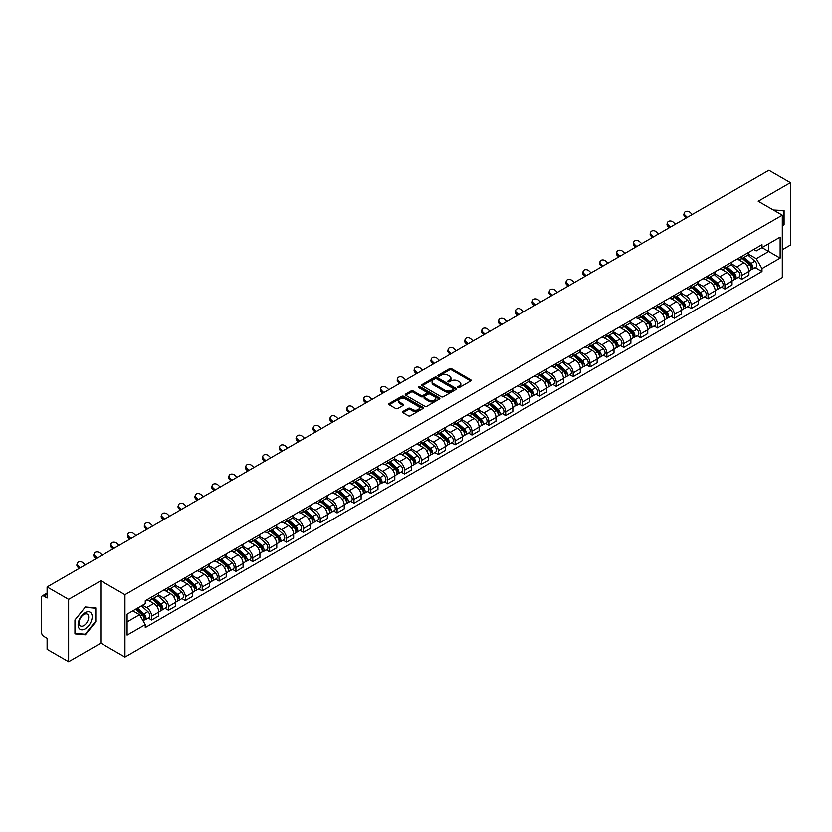 <?xml version="1.0" encoding="UTF-8"?>
<svg xmlns="http://www.w3.org/2000/svg" width="832" height="832" viewBox="0 0 832 832"><rect width="100%" height="100%" fill="white"/><g stroke="black" fill="none" stroke-linecap="round" stroke-linejoin="round"><path stroke-width="1.25" d="M457.964 387.473A1.05 0.603 0 0 0 459.451 387.473L470.725 380.962A1.498 0.863 0 0 0 471.162 380.349A1.498 0.863 0 0 0 470.725 379.735L451.63 368.711A1.498 0.863 0 0 0 449.509 368.711L438.235 375.222A1.05 0.603 0 0 0 439.722 376.074L441.178 375.232A4.805 2.777 0 0 1 447.97 375.232L449.561 376.158A4.805 2.777 0 0 1 450.965 378.113A4.805 2.777 0 0 1 449.561 380.068L448.105 380.91A1.05 0.603 0 0 0 449.582 381.774L451.048 380.931A4.805 2.777 0 0 1 457.839 380.931L459.43 381.846A4.805 2.777 0 0 1 460.834 383.812A4.805 2.777 0 0 1 459.43 385.767L457.964 386.61A1.05 0.603 0 0 0 457.964 387.473L457.964 386.61M402.927 411.466A1.498 0.863 0 0 0 402.49 412.079A1.498 0.863 0 0 0 402.927 412.693L408.294 415.782A1.498 0.863 0 0 0 410.415 415.782L422.926 408.554A1.498 0.863 0 0 0 423.374 407.94A1.498 0.863 0 0 0 422.926 407.326L403.832 396.302A1.498 0.863 0 0 0 401.71 396.302L389.189 403.53A1.498 0.863 0 0 0 388.752 404.144A1.498 0.863 0 0 0 389.189 404.758L395.668 408.491A1.498 0.863 0 0 0 397.79 408.491L403.146 405.402A1.498 0.863 0 0 0 403.582 404.789A1.498 0.863 0 0 0 403.146 404.175L399.932 402.324A4.014 2.319 0 0 1 398.757 400.681A4.014 2.319 0 0 1 401.232 398.538A4.014 2.319 0 0 1 405.61 399.048L418.184 406.307A4.014 2.319 0 0 1 419.359 407.94A4.014 2.319 0 0 1 416.884 410.082A4.014 2.319 0 0 1 412.506 409.583L410.415 408.366A1.498 0.863 0 0 0 408.294 408.366L402.927 411.466L402.927 412.693M124.935 594.682L100.828 580.767L68.619 599.362L47.112 586.945L768.893 170.227L790.4 182.655L758.191 201.25L782.298 215.166L124.935 594.682L124.935 657.093L782.298 277.566L782.298 215.166M441.282 396.729A1.498 0.863 0 0 0 443.404 396.729L455.926 389.501A1.498 0.863 0 0 0 456.362 388.898A1.498 0.863 0 0 0 455.926 388.284L436.831 377.26A1.498 0.863 0 0 0 434.71 377.26L422.188 384.488A1.498 0.863 0 0 0 421.751 385.091A1.498 0.863 0 0 0 422.188 385.705L441.282 396.729M418.943 387.691A1.05 0.603 0 0 1 420.014 387.847L420.014 386.599L439.431 397.81A1.498 0.863 0 0 1 439.868 398.414A1.498 0.863 0 0 1 439.431 399.027L426.91 406.255A1.498 0.863 0 0 1 424.788 406.255L405.694 395.231L411.05 392.163L411.05 390.915L405.694 394.004A1.498 0.863 0 0 0 405.246 394.618A1.498 0.863 0 0 0 405.694 395.231L405.694 394.004M411.05 392.163A1.498 0.863 0 0 1 413.171 392.163L413.171 390.915A1.498 0.863 0 0 0 411.05 390.915M413.171 390.915L420.919 395.387A1.498 0.863 0 0 0 423.041 395.387L426.587 393.338A1.498 0.863 0 0 0 427.034 392.725A1.498 0.863 0 0 0 426.587 392.111L418.527 387.452A1.05 0.603 0 0 1 420.014 386.599M68.619 599.362L68.619 661.773L47.112 649.345L47.112 638.3L43.763 636.366A3.058 1.768 -120 0 1 41.6 632.622L41.6 597.303A3.058 1.768 -120 0 1 42.234 595.91L47.112 593.091M782.298 249.735L790.4 245.055L790.4 182.655M68.619 661.773L100.828 643.167L124.935 657.093M47.112 586.945L47.112 597.99L43.763 596.055A3.058 1.768 -120 0 0 42.234 595.91M741.759 256.35A7.03 4.056 60 0 1 740.303 259.501L747.438 255.382A7.03 4.056 -120 0 0 748.894 252.231M731.64 263.921L736.788 266.895A7.03 4.056 60 0 1 741.759 275.506L748.894 271.388A7.03 4.056 -120 0 0 743.922 262.777L738.816 259.823M748.894 271.388L748.894 275.194L741.759 279.313L738.338 277.337M740.303 259.501A7.03 4.056 60 0 1 736.84 259.189M741.759 275.506L741.759 279.313M724.901 266.084A7.03 4.056 60 0 1 723.445 269.235L730.579 265.117A7.03 4.056 -120 0 0 732.035 261.966M721.479 287.071L724.901 289.047L732.035 284.929L732.035 281.122A7.03 4.056 -120 0 0 727.064 272.511L721.958 269.558M723.445 269.235A7.03 4.056 60 0 1 719.982 268.923M714.782 273.655L719.93 276.63A7.03 4.056 60 0 1 724.901 285.241L724.901 289.047M708.042 275.818A7.03 4.056 60 0 1 706.586 278.97L713.721 274.851A7.03 4.056 -120 0 0 715.177 271.7M704.621 296.806L708.042 298.782L715.177 294.663L715.177 290.857A7.03 4.056 -120 0 0 710.206 282.246L705.099 279.292M706.586 278.97A7.03 4.056 60 0 1 703.123 278.658M697.913 283.39L703.071 286.364A7.03 4.056 60 0 1 708.042 294.975L708.042 298.782M691.184 285.553A7.03 4.056 60 0 1 689.728 288.704L696.852 284.586A7.03 4.056 -120 0 0 698.308 281.434M687.762 306.54L691.184 308.516L698.308 304.398L698.308 300.591A7.03 4.056 -120 0 0 693.337 291.98L688.23 289.026M689.728 288.704A7.03 4.056 60 0 1 686.265 288.392M681.054 293.124L686.213 296.098A7.03 4.056 60 0 1 691.184 304.71L691.184 308.516M674.315 295.287A7.03 4.056 60 0 1 672.859 298.438L679.994 294.32A7.03 4.056 -120 0 0 681.45 291.169M670.894 316.274L674.315 318.25L681.45 314.132L681.45 310.326A7.03 4.056 -120 0 0 676.478 301.714L671.372 298.761M672.859 298.438A7.03 4.056 60 0 1 669.396 298.126M664.196 302.858L669.344 305.833A7.03 4.056 60 0 1 674.315 314.444L674.315 318.25M657.457 305.022A7.03 4.056 60 0 1 656.001 308.173L663.135 304.054A7.03 4.056 -120 0 0 664.591 300.903M654.035 326.009L657.457 327.985L664.591 323.866L664.591 320.06A7.03 4.056 -120 0 0 659.62 311.449L654.514 308.495M656.001 308.173A7.03 4.056 60 0 1 652.538 307.861M647.338 312.593L652.486 315.567A7.03 4.056 60 0 1 657.457 324.178L657.457 327.985M640.598 314.756A7.03 4.056 60 0 1 639.142 317.907L646.277 313.789A7.03 4.056 -120 0 0 647.733 310.638M637.177 335.743L640.598 337.719L647.733 333.601L647.733 329.794A7.03 4.056 -120 0 0 642.762 321.183L637.655 318.23M639.142 317.907A7.03 4.056 60 0 1 635.679 317.595M630.469 322.327L635.627 325.302A7.03 4.056 60 0 1 640.598 333.913L640.598 337.719M623.74 324.49A7.03 4.056 60 0 1 622.284 327.642L629.408 323.523A7.03 4.056 -120 0 0 630.864 320.372M620.318 345.478L623.74 347.454L630.874 343.335L630.874 339.529A7.03 4.056 -120 0 0 625.893 330.918L620.786 327.964M622.284 327.642A7.03 4.056 60 0 1 618.821 327.33M613.61 332.062L618.769 335.036A7.03 4.056 60 0 1 623.74 343.647L623.74 347.454M606.871 334.225A7.03 4.056 60 0 1 605.415 337.376L612.55 333.258A7.03 4.056 -120 0 0 614.006 330.106M603.45 355.212L606.871 357.188L614.006 353.07L614.006 349.263A7.03 4.056 -120 0 0 609.034 340.652L603.928 337.698M605.415 337.376A7.03 4.056 60 0 1 601.962 337.064M596.752 341.796L601.9 344.77A7.03 4.056 60 0 1 606.871 353.382L606.871 357.188M590.013 343.959A7.03 4.056 60 0 1 588.557 347.11L595.691 342.992A7.03 4.056 -120 0 0 597.147 339.841M586.591 364.946L590.013 366.922L597.147 362.804L597.147 358.998A7.03 4.056 -120 0 0 592.176 350.386L587.07 347.433M588.557 347.11A7.03 4.056 60 0 1 585.094 346.798M579.894 351.53L585.042 354.505A7.03 4.056 60 0 1 590.013 363.116L590.013 366.922M573.154 353.694A7.03 4.056 60 0 1 571.698 356.845L578.833 352.726A7.03 4.056 -120 0 0 580.289 349.575M569.733 374.681L573.154 376.657L580.289 372.538L580.289 368.732A7.03 4.056 -120 0 0 575.318 360.121L570.211 357.167M571.698 356.845A7.03 4.056 60 0 1 568.235 356.533M563.025 361.265L568.183 364.239A7.03 4.056 60 0 1 573.154 372.85L573.154 376.657M556.296 363.428A7.03 4.056 60 0 1 554.84 366.579L561.964 362.461A7.03 4.056 -120 0 0 563.42 359.31M552.874 384.415L556.296 386.391L563.43 382.273L563.43 378.466A7.03 4.056 -120 0 0 558.449 369.855L553.353 366.902M554.84 366.579A7.03 4.056 60 0 1 551.377 366.267M546.166 370.999L551.325 373.974A7.03 4.056 60 0 1 556.296 382.585L556.296 386.391M539.427 373.162A7.03 4.056 60 0 1 537.971 376.314L545.106 372.195A7.03 4.056 -120 0 0 546.562 369.044M536.006 394.15L539.427 396.126L546.562 392.007L546.562 388.201A7.03 4.056 -120 0 0 541.59 379.59L536.484 376.636M537.971 376.314A7.03 4.056 60 0 1 534.518 376.002M529.308 380.734L534.456 383.708A7.03 4.056 60 0 1 539.427 392.319L539.427 396.126M522.569 382.897A7.03 4.056 60 0 1 521.113 386.048L528.247 381.93A7.03 4.056 -120 0 0 529.703 378.778M519.147 403.884L522.569 405.86L529.703 401.742L529.703 397.935A7.03 4.056 -120 0 0 524.732 389.324L519.626 386.381M521.113 386.048A7.03 4.056 60 0 1 517.65 385.736M512.45 390.468L517.598 393.442A7.03 4.056 60 0 1 522.569 402.054L522.569 405.86M505.71 392.631A7.03 4.056 60 0 1 504.254 395.782L511.389 391.664A7.03 4.056 -120 0 0 512.845 388.513M502.289 413.618L505.71 415.594L512.845 411.476L512.845 407.67A7.03 4.056 -120 0 0 507.874 399.058L502.767 396.115M504.254 395.782A7.03 4.056 60 0 1 500.791 395.47M495.581 400.202L500.739 403.177A7.03 4.056 60 0 1 505.71 411.788L505.71 415.594M488.852 402.366A7.03 4.056 60 0 1 487.396 405.517L494.53 401.398A7.03 4.056 -120 0 0 495.986 398.247M485.43 423.353L488.852 425.329L495.986 421.21L495.986 417.404A7.03 4.056 -120 0 0 491.005 408.793L485.909 405.85M487.396 405.517A7.03 4.056 60 0 1 483.933 405.205M478.722 409.937L483.881 412.911A7.03 4.056 60 0 1 488.852 421.522L488.852 425.329M471.983 412.1A7.03 4.056 60 0 1 470.527 415.251L477.662 411.133A7.03 4.056 -120 0 0 479.118 407.982M468.562 433.087L471.983 435.063L479.118 430.945L479.118 427.138A7.03 4.056 -120 0 0 474.146 418.527L469.04 415.584M470.527 415.251A7.03 4.056 60 0 1 467.074 414.939M461.864 419.671L467.012 422.646A7.03 4.056 60 0 1 471.983 431.257L471.983 435.063M455.125 421.834A7.03 4.056 60 0 1 453.669 424.986L460.803 420.867A7.03 4.056 -120 0 0 462.259 417.716M451.703 442.822L455.125 444.798L462.259 440.679L462.259 436.873A7.03 4.056 -120 0 0 457.288 428.262L452.182 425.318M453.669 424.986A7.03 4.056 60 0 1 450.206 424.674M445.006 429.406L450.154 432.38A7.03 4.056 60 0 1 455.125 440.991L455.125 444.798M438.266 431.569A7.03 4.056 60 0 1 436.81 434.73L443.945 430.612A7.03 4.056 -120 0 0 445.401 427.45M434.845 452.556L438.266 454.532L445.401 450.414L445.401 446.607A7.03 4.056 -120 0 0 440.43 437.996L435.323 435.053M436.81 434.73A7.03 4.056 60 0 1 433.347 434.408M428.137 439.14L433.295 442.114A7.03 4.056 60 0 1 438.266 450.726L438.266 454.532M421.408 441.303A7.03 4.056 60 0 1 419.952 444.465L427.086 440.346A7.03 4.056 -120 0 0 428.542 437.185M417.986 462.29L421.408 464.266L428.542 460.148L428.542 456.342A7.03 4.056 -120 0 0 423.561 447.73L418.465 444.787M419.952 444.465A7.03 4.056 60 0 1 416.489 444.142M411.278 448.874L416.437 451.849A7.03 4.056 60 0 1 421.408 460.46L421.408 464.266M404.539 451.038A7.03 4.056 60 0 1 403.083 454.199L410.218 450.081A7.03 4.056 -120 0 0 411.674 446.919M401.128 472.025L404.539 474.001L411.674 469.882L411.674 466.076A7.03 4.056 -120 0 0 406.702 457.465L401.596 454.522M403.083 454.199A7.03 4.056 60 0 1 399.63 453.877M394.42 458.609L399.568 461.583A7.03 4.056 60 0 1 404.539 470.194L404.539 474.001M387.681 460.772A7.03 4.056 60 0 1 386.225 463.934L393.359 459.815A7.03 4.056 -120 0 0 394.815 456.654M384.259 481.759L387.681 483.735L394.815 479.617L394.815 475.81A7.03 4.056 -120 0 0 389.844 467.199L384.738 464.256M386.225 463.934A7.03 4.056 60 0 1 382.762 463.611M377.562 468.343L382.71 471.318A7.03 4.056 60 0 1 387.681 479.929L387.681 483.735M370.822 470.506A7.03 4.056 60 0 1 369.366 473.668L376.501 469.55A7.03 4.056 -120 0 0 377.957 466.388M367.401 491.494L370.822 493.47L377.957 489.351L377.957 485.545A7.03 4.056 -120 0 0 372.986 476.934L367.879 473.99M369.366 473.668A7.03 4.056 60 0 1 365.903 473.346M360.693 478.078L365.851 481.052A7.03 4.056 60 0 1 370.822 489.663L370.822 493.47M353.964 480.241A7.03 4.056 60 0 1 352.508 483.402L359.642 479.284A7.03 4.056 -120 0 0 361.098 476.122M350.542 501.228L353.964 503.204L361.098 499.086L361.098 495.279A7.03 4.056 -120 0 0 356.117 486.668L351.021 483.725M352.508 483.402A7.03 4.056 60 0 1 349.045 483.08M343.834 487.812L348.993 490.786A7.03 4.056 60 0 1 353.964 499.398L353.964 503.204M337.095 489.975A7.03 4.056 60 0 1 335.639 493.137L342.774 489.018A7.03 4.056 -120 0 0 344.23 485.857M333.684 510.962L337.095 512.938L344.23 508.82L344.23 505.014A7.03 4.056 -120 0 0 339.258 496.402L334.152 493.459M335.639 493.137A7.03 4.056 60 0 1 332.186 492.814M326.976 497.546L332.124 500.521A7.03 4.056 60 0 1 337.095 509.132L337.095 512.938M320.237 499.71A7.03 4.056 60 0 1 318.781 502.871L325.915 498.753A7.03 4.056 -120 0 0 327.371 495.591M316.815 520.697L320.237 522.673L327.371 518.554L327.371 514.748A7.03 4.056 -120 0 0 322.4 506.137L317.294 503.194M318.781 502.871A7.03 4.056 60 0 1 315.318 502.549M310.118 507.281L315.266 510.255A7.03 4.056 60 0 1 320.237 518.866L320.237 522.673M303.378 509.444A7.03 4.056 60 0 1 301.922 512.606L309.057 508.487A7.03 4.056 -120 0 0 310.513 505.326M299.957 530.431L303.378 532.407L310.513 528.289L310.513 524.482A7.03 4.056 -120 0 0 305.542 515.871L300.435 512.928M301.922 512.606A7.03 4.056 60 0 1 298.459 512.283M293.249 517.015L298.407 519.99A7.03 4.056 60 0 1 303.378 528.601L303.378 532.407M286.52 519.178A7.03 4.056 60 0 1 285.064 522.34L292.198 518.222A7.03 4.056 -120 0 0 293.654 515.06M283.098 540.166L286.52 542.142L293.654 538.023L293.654 534.217A7.03 4.056 -120 0 0 288.683 525.606L283.577 522.662M285.064 522.34A7.03 4.056 60 0 1 281.601 522.018M276.39 526.75L281.549 529.724A7.03 4.056 60 0 1 286.52 538.335L286.52 542.142M269.651 528.913A7.03 4.056 60 0 1 268.195 532.074L275.33 527.956A7.03 4.056 -120 0 0 276.786 524.794M266.24 549.9L269.651 551.876L276.786 547.758L276.786 543.951A7.03 4.056 -120 0 0 271.814 535.34L266.708 532.397M268.195 532.074A7.03 4.056 60 0 1 264.742 531.752M259.532 536.484L264.68 539.458A7.03 4.056 60 0 1 269.651 548.07L269.651 551.876M252.793 538.647A7.03 4.056 60 0 1 251.337 541.809L258.471 537.69A7.03 4.056 -120 0 0 259.927 534.529M249.371 559.634L252.793 561.61L259.927 557.492L259.927 553.686A7.03 4.056 -120 0 0 254.956 545.074L249.85 542.131M251.337 541.809A7.03 4.056 60 0 1 247.874 541.486M242.674 546.218L247.822 549.193A7.03 4.056 60 0 1 252.793 557.804L252.793 561.61M235.934 548.382A7.03 4.056 60 0 1 234.478 551.543L241.613 547.425A7.03 4.056 -120 0 0 243.069 544.263M232.513 569.369L235.934 571.345L243.069 567.226L243.069 563.42A7.03 4.056 -120 0 0 238.098 554.809L232.991 551.866M234.478 551.543A7.03 4.056 60 0 1 231.015 551.221M225.805 555.953L230.963 558.927A7.03 4.056 60 0 1 235.934 567.538L235.934 571.345M219.076 558.116A7.03 4.056 60 0 1 217.62 561.278L224.754 557.159A7.03 4.056 -120 0 0 226.21 553.998M215.654 579.103L219.076 581.079L226.21 576.961L226.21 573.154A7.03 4.056 -120 0 0 221.239 564.543L216.133 561.6M217.62 561.278A7.03 4.056 60 0 1 214.157 560.955M208.946 565.687L214.105 568.662A7.03 4.056 60 0 1 219.076 577.273L219.076 581.079M202.207 567.85A7.03 4.056 60 0 1 200.751 571.012L207.886 566.894A7.03 4.056 -120 0 0 209.342 563.732M198.796 588.838L202.207 590.814L209.342 586.695L209.342 582.889A7.03 4.056 -120 0 0 204.37 574.278L199.264 571.334M200.751 571.012A7.03 4.056 60 0 1 197.298 570.69M192.088 575.422L197.236 578.396A7.03 4.056 60 0 1 202.207 587.007L202.207 590.814M185.349 577.585A7.03 4.056 60 0 1 183.893 580.746L191.027 576.628A7.03 4.056 -120 0 0 192.483 573.466M181.927 598.572L185.349 600.548L192.483 596.43L192.483 592.623A7.03 4.056 -120 0 0 187.512 584.012L182.406 581.069M183.893 580.746A7.03 4.056 60 0 1 180.43 580.424M175.23 585.156L180.378 588.13A7.03 4.056 60 0 1 185.349 596.742L185.349 600.548M168.49 587.319A7.03 4.056 60 0 1 167.034 590.481L174.169 586.362A7.03 4.056 -120 0 0 175.625 583.201M165.069 608.317L168.49 610.282L175.625 606.164L175.625 602.358A7.03 4.056 -120 0 0 170.654 593.746L165.547 590.803M167.034 590.481A7.03 4.056 60 0 1 163.571 590.158M158.361 594.89L163.519 597.865A7.03 4.056 60 0 1 168.49 606.476L168.49 610.282M151.632 597.054A7.03 4.056 60 0 1 150.176 600.215L157.31 596.097A7.03 4.056 -120 0 0 158.766 592.935M148.21 618.051L151.632 620.017L158.766 615.898L158.766 612.092A7.03 4.056 -120 0 0 153.795 603.481L148.689 600.538M150.176 600.215A7.03 4.056 60 0 1 146.713 599.893M142.553 605.228L146.661 607.599A7.03 4.056 60 0 1 151.632 616.21L151.632 620.017M753.709 249.454L756.246 250.921L780.135 237.13L768.674 243.745L768.674 251.482L756.246 258.658L748.498 254.186M127.098 621.889L139.526 614.713L145.257 624.634L127.098 635.118L127.098 614.151L145.257 603.668L145.257 600.735L761.977 244.681L761.977 247.614L780.135 258.097L761.977 268.58L756.246 258.658M780.135 237.13L780.135 258.097M145.257 624.634L145.257 627.567L761.977 271.513L761.977 268.58M782.298 226.678L784.077 224.453L784.077 210.548L773.344 209.997M100.828 580.767L100.828 643.167M74.942 633.87L85.374 634.806L95.805 621.826L95.805 607.922L85.374 606.986L74.942 619.965L74.942 633.87M139.526 614.713L132.818 610.844M755.206 267.602L761.977 271.513M783.536 224.141L784.077 224.453M84.271 634.161L85.374 634.806M95.264 621.514L95.805 621.826M458.39 387.618L459.43 387.015A4.805 2.777 0 0 0 460.834 385.06L460.834 383.812M450.965 378.113L450.965 379.361A4.805 2.777 0 0 1 449.561 381.316L448.521 381.919M470.725 379.735L470.725 380.962L451.63 369.959A1.498 0.863 0 0 0 449.509 369.959L438.651 376.22M455.905 389.522L436.831 378.508A1.498 0.863 0 0 0 434.71 378.508L422.209 385.715M453.274 389.324A1.05 0.603 0 0 0 453.274 388.461L436.509 378.789A1.05 0.603 0 0 0 435.022 378.789L433.482 379.673A4.805 2.777 0 0 0 432.078 381.638A4.805 2.777 0 0 0 433.482 383.594L444.943 390.208A4.805 2.777 0 0 0 451.734 390.208L453.274 389.324L453.274 390.572A1.05 0.603 0 0 0 453.575 390.146L453.575 388.898M432.078 381.638L432.078 382.886A4.805 2.777 0 0 0 433.482 384.842L433.482 383.594M453.274 390.572L451.734 391.456A4.805 2.777 0 0 1 444.943 391.456L433.482 384.842M413.171 392.163L420.919 396.635A1.498 0.863 0 0 0 423.041 396.635L426.587 394.586A1.498 0.863 0 0 0 427.034 393.973L427.034 392.725M420.014 387.847L439.41 399.038M428.948 400.026A4.014 2.319 0 0 0 433.326 400.525A4.014 2.319 0 0 0 435.802 398.382A4.014 2.319 0 0 0 434.626 396.75L430.196 394.191A1.498 0.863 0 0 0 428.074 394.191L424.518 396.24A1.498 0.863 0 0 0 424.081 396.854A1.498 0.863 0 0 0 424.518 397.467L428.948 400.026L428.948 401.274A4.014 2.319 0 0 0 433.326 401.773A4.014 2.319 0 0 0 435.802 399.63L435.802 398.382M424.081 396.854L424.081 398.102A1.498 0.863 0 0 0 424.518 398.715L424.518 397.467M428.948 401.274L424.518 398.715M419.359 407.94L419.359 409.188A4.014 2.319 0 0 1 416.884 411.33A4.014 2.319 0 0 1 412.506 410.831L410.415 409.614A1.498 0.863 0 0 0 408.294 409.614L402.948 412.703M398.757 400.681L398.757 401.929A4.014 2.319 0 0 0 399.932 403.572L399.932 402.324M403.125 405.413L399.932 403.572M422.926 407.326L422.926 408.554L403.832 397.55A1.498 0.863 0 0 0 401.71 397.55L389.21 404.768M742.248 258.378L749.122 264.514A3.817 2.205 60 0 1 750.318 270.421L748.894 271.242M742.435 258.544L745.67 260.406M742.945 257.982L750.589 264.805A1.83 1.061 60 0 1 751.161 267.634A1.83 1.061 60 0 1 750.994 267.706M744.089 257.317L750.963 263.453A3.817 2.205 60 0 1 752.159 269.36A3.817 2.205 60 0 1 751.005 269.485M747.916 255.018L754.853 261.206A3.817 2.205 60 0 1 756.049 267.114L752.159 269.36M692.318 214.438L690.186 212.451A3.515 2.538 17.7 0 0 686.795 211.245A3.515 2.538 17.7 0 0 684.351 212.815A3.515 2.538 17.7 0 0 685.214 215.322L684.798 216.622A3.515 2.538 -162.3 0 1 683.935 214.126L684.351 212.815M687.346 217.308L685.214 215.322M684.798 216.622L686.223 217.963M725.39 268.112L732.264 274.248A3.817 2.205 60 0 1 733.46 280.155L732.035 280.977M725.566 268.278L728.801 270.14M726.086 267.717L733.73 274.539A1.83 1.061 60 0 1 734.302 277.368A1.83 1.061 60 0 1 734.136 277.441M727.23 267.051L734.094 273.187A3.817 2.205 60 0 1 735.301 279.094A3.817 2.205 60 0 1 734.146 279.219M731.058 264.753L737.984 270.941A3.817 2.205 60 0 1 739.19 276.848L735.301 279.094M708.531 277.846L715.395 283.982A3.817 2.205 60 0 1 716.602 289.89L715.177 290.711M708.708 278.013L711.942 279.874M709.218 277.451L716.862 284.274A1.83 1.061 60 0 1 717.444 287.113A1.83 1.061 60 0 1 717.278 287.175M710.362 276.786L717.236 282.922A3.817 2.205 60 0 1 718.432 288.829A3.817 2.205 60 0 1 717.278 288.954M714.199 274.487L721.126 280.675A3.817 2.205 60 0 1 722.332 286.582L718.432 288.829M773.365 210.007L783.536 210.829L783.536 224.297L782.298 225.846M782.87 210.444L783.536 210.829M91.239 613.205A9.932 5.741 120 0 0 81.64 615.774A9.932 5.741 120 0 0 79.071 628.337A9.932 5.741 120 0 0 88.67 625.768A9.932 5.741 120 0 0 91.239 613.205M88.046 614.848A6.802 3.931 120 0 0 87.277 614.141A6.802 3.931 120 0 0 80.954 617.313A6.802 3.931 120 0 0 79.716 625.217A6.802 3.931 120 0 0 80.475 625.924A6.802 3.931 120 0 0 86.809 622.742A6.802 3.931 120 0 0 88.046 614.848M85.155 634.244L75.057 633.339L75.057 619.871L85.155 607.298L95.264 608.202L95.264 621.67L85.155 634.244M94.598 607.807L95.264 608.202M675.459 224.172L673.327 222.186A3.515 2.538 17.7 0 0 669.937 220.979A3.515 2.538 17.7 0 0 667.493 222.55A3.515 2.538 17.7 0 0 668.356 225.056L667.94 226.356A3.515 2.538 -162.3 0 1 667.077 223.86L667.493 222.55M670.488 227.042L668.356 225.056M667.94 226.356L669.365 227.698M658.59 233.906L656.469 231.92A3.515 2.538 17.7 0 0 653.068 230.714A3.515 2.538 17.7 0 0 650.634 232.284A3.515 2.538 17.7 0 0 651.498 234.79L651.082 236.09A3.515 2.538 -162.3 0 1 650.218 233.594L650.634 232.284M653.619 236.777L651.498 234.79M651.082 236.09L652.506 237.432M691.662 287.581L698.537 293.717A3.817 2.205 60 0 1 699.733 299.624L698.308 300.446M691.85 287.747L695.084 289.609M692.359 287.186L700.003 294.008A1.83 1.061 60 0 1 700.586 296.847A1.83 1.061 60 0 1 700.419 296.91M693.503 286.52L700.378 292.656A3.817 2.205 60 0 1 701.574 298.563A3.817 2.205 60 0 1 700.419 298.688M697.341 284.222L704.267 290.41A3.817 2.205 60 0 1 705.463 296.317L701.574 298.563M674.804 297.315L681.678 303.451A3.817 2.205 60 0 1 682.874 309.358L681.45 310.18M674.991 297.482L678.226 299.343M675.501 296.92L683.145 303.742A1.83 1.061 60 0 1 683.717 306.582A1.83 1.061 60 0 1 683.55 306.644M676.645 296.254L683.519 302.39A3.817 2.205 60 0 1 684.715 308.298A3.817 2.205 60 0 1 683.561 308.422M680.472 293.956L687.409 300.144A3.817 2.205 60 0 1 688.605 306.051L684.715 308.298M657.946 307.05L664.82 313.186A3.817 2.205 60 0 1 666.016 319.093L664.591 319.914M658.122 307.216L661.357 309.088M658.642 306.654L666.286 313.477A1.83 1.061 60 0 1 666.858 316.316A1.83 1.061 60 0 1 666.692 316.378M659.786 305.989L666.65 312.125A3.817 2.205 60 0 1 667.857 318.032A3.817 2.205 60 0 1 666.702 318.157M663.614 303.69L670.54 309.878A3.817 2.205 60 0 1 671.746 315.786L667.857 318.032M641.732 243.641L639.6 241.654A3.515 2.538 17.7 0 0 636.21 240.448A3.515 2.538 17.7 0 0 633.766 242.018A3.515 2.538 17.7 0 0 634.629 244.525L634.213 245.825A3.515 2.538 -162.3 0 1 633.35 243.329L633.766 242.018M636.761 246.511L634.629 244.525M634.213 245.825L635.638 247.166M624.874 253.386L622.742 251.389A3.515 2.538 17.7 0 0 619.351 250.182A3.515 2.538 17.7 0 0 616.907 251.753A3.515 2.538 17.7 0 0 617.77 254.259L617.354 255.559A3.515 2.538 -162.3 0 1 616.491 253.063L616.907 251.753M619.902 256.256L617.77 254.259M617.354 255.559L618.779 256.901M608.015 263.12L605.883 261.123A3.515 2.538 17.7 0 0 602.493 259.917A3.515 2.538 17.7 0 0 600.049 261.487A3.515 2.538 17.7 0 0 600.912 263.994L600.496 265.294A3.515 2.538 -162.3 0 1 599.633 262.798L600.049 261.487M603.044 265.99L600.912 263.994M600.496 265.294L601.921 266.635M641.087 316.784L647.951 322.92A3.817 2.205 60 0 1 649.158 328.827L647.733 329.649M641.264 316.95L644.498 318.822M641.774 316.389L649.418 323.211A1.83 1.061 60 0 1 650 326.05A1.83 1.061 60 0 1 649.834 326.113M642.918 315.723L649.792 321.859A3.817 2.205 60 0 1 650.988 327.766A3.817 2.205 60 0 1 649.834 327.891M646.755 313.425L653.682 319.613A3.817 2.205 60 0 1 654.888 325.52L650.988 327.766M591.146 272.854L589.025 270.858A3.515 2.538 17.7 0 0 585.624 269.651A3.515 2.538 17.7 0 0 583.19 271.222A3.515 2.538 17.7 0 0 584.054 273.728L583.638 275.028A3.515 2.538 -162.3 0 1 582.774 272.532L583.19 271.222M586.175 275.725L584.054 273.728M583.638 275.028L585.062 276.37M624.218 326.518L631.093 332.654A3.817 2.205 60 0 1 632.289 338.562L630.864 339.383M624.406 326.685L627.64 328.557M624.915 326.123L632.559 332.946A1.83 1.061 60 0 1 633.142 335.785A1.83 1.061 60 0 1 632.975 335.847M626.059 325.458L632.934 331.594A3.817 2.205 60 0 1 634.13 337.501A3.817 2.205 60 0 1 632.975 337.626M629.897 323.159L636.823 329.347A3.817 2.205 60 0 1 638.019 335.254L634.13 337.501M574.288 282.589L572.166 280.592A3.515 2.538 17.7 0 0 568.766 279.386A3.515 2.538 17.7 0 0 566.322 280.956A3.515 2.538 17.7 0 0 567.185 283.462L566.769 284.773A3.515 2.538 -162.3 0 1 565.906 282.266L566.322 280.956M569.317 285.459L567.185 283.462M566.769 284.773L568.194 286.104M607.36 336.253L614.234 342.389A3.817 2.205 60 0 1 615.43 348.296L614.006 349.118M607.547 336.419L610.782 338.291M608.057 335.858L615.701 342.68A1.83 1.061 60 0 1 616.273 345.519A1.83 1.061 60 0 1 616.106 345.582M609.201 335.192L616.075 341.328A3.817 2.205 60 0 1 617.271 347.235A3.817 2.205 60 0 1 616.117 347.36M613.028 332.894L619.965 339.082A3.817 2.205 60 0 1 621.161 344.989L617.271 347.235M557.43 292.323L555.298 290.326A3.515 2.538 17.7 0 0 551.907 289.12A3.515 2.538 17.7 0 0 549.463 290.69A3.515 2.538 17.7 0 0 550.326 293.197L549.91 294.507A3.515 2.538 -162.3 0 1 549.047 292.001L549.463 290.69M552.458 295.194L550.326 293.197M549.91 294.507L551.335 295.838M590.502 345.987L597.376 352.123A3.817 2.205 60 0 1 598.572 358.03L597.147 358.852M590.678 346.154L593.913 348.026M591.198 345.592L598.842 352.414A1.83 1.061 60 0 1 599.414 355.254A1.83 1.061 60 0 1 599.248 355.316M592.342 344.926L599.206 351.062A3.817 2.205 60 0 1 600.413 356.97A3.817 2.205 60 0 1 599.258 357.094M596.17 342.628L603.096 348.816A3.817 2.205 60 0 1 604.302 354.723L600.413 356.97M540.571 302.058L538.439 300.061A3.515 2.538 17.7 0 0 535.049 298.854A3.515 2.538 17.7 0 0 532.605 300.425A3.515 2.538 17.7 0 0 533.468 302.931L533.052 304.242A3.515 2.538 -162.3 0 1 532.189 301.735L532.605 300.425M535.6 304.928L533.468 302.931M533.052 304.242L534.477 305.573M573.643 355.722L580.507 361.858A3.817 2.205 60 0 1 581.714 367.765L580.289 368.586M573.82 355.888L577.054 357.76M574.33 355.326L581.974 362.149A1.83 1.061 60 0 1 582.556 364.988A1.83 1.061 60 0 1 582.39 365.05M575.474 354.661L582.348 360.797A3.817 2.205 60 0 1 583.544 366.704A3.817 2.205 60 0 1 582.39 366.829M579.311 352.362L586.238 358.55A3.817 2.205 60 0 1 587.444 364.458L583.544 366.704M523.702 311.792L521.581 309.795A3.515 2.538 17.7 0 0 518.18 308.589A3.515 2.538 17.7 0 0 515.746 310.159A3.515 2.538 17.7 0 0 516.61 312.666L516.194 313.976A3.515 2.538 -162.3 0 1 515.33 311.47L515.746 310.159M518.731 314.662L516.61 312.666M516.194 313.976L517.618 315.307M556.774 365.456L563.649 371.592A3.817 2.205 60 0 1 564.845 377.499L563.42 378.321M556.962 365.622L560.196 367.494M557.471 365.061L565.115 371.883A1.83 1.061 60 0 1 565.698 374.722A1.83 1.061 60 0 1 565.531 374.785M558.615 364.395L565.49 370.531A3.817 2.205 60 0 1 566.686 376.438A3.817 2.205 60 0 1 565.531 376.563M562.453 362.097L569.379 368.285A3.817 2.205 60 0 1 570.575 374.192L566.686 376.438M506.844 321.526L504.722 319.53A3.515 2.538 17.7 0 0 501.322 318.323A3.515 2.538 17.7 0 0 498.878 319.894A3.515 2.538 17.7 0 0 499.741 322.4L499.325 323.71A3.515 2.538 -162.3 0 1 498.462 321.204L498.878 319.894M501.873 324.397L499.741 322.4M499.325 323.71L500.75 325.042M539.916 375.19L546.79 381.326A3.817 2.205 60 0 1 547.986 387.234L546.562 388.055M540.103 375.357L543.338 377.229M540.613 374.795L548.257 381.618A1.83 1.061 60 0 1 548.829 384.457A1.83 1.061 60 0 1 548.662 384.519M541.757 374.13L548.631 380.266A3.817 2.205 60 0 1 549.827 386.173A3.817 2.205 60 0 1 548.673 386.298M545.584 371.831L552.521 378.019A3.817 2.205 60 0 1 553.717 383.926L549.827 386.173M489.986 331.261L487.854 329.264A3.515 2.538 17.7 0 0 484.463 328.058A3.515 2.538 17.7 0 0 482.019 329.628A3.515 2.538 17.7 0 0 482.882 332.134L482.466 333.445A3.515 2.538 -162.3 0 1 481.603 330.938L482.019 329.628M485.014 334.131L482.882 332.134M482.466 333.445L483.891 334.776M523.058 384.935L529.932 391.061A3.817 2.205 60 0 1 531.128 396.968L529.703 397.79M523.234 385.091L526.469 386.963M523.754 384.53L531.398 391.352A1.83 1.061 60 0 1 531.97 394.191A1.83 1.061 60 0 1 531.804 394.254M524.898 383.874L531.762 390A3.817 2.205 60 0 1 532.969 395.907A3.817 2.205 60 0 1 531.814 396.032M528.726 381.566L535.652 387.754A3.817 2.205 60 0 1 536.858 393.661L532.969 395.907M473.127 340.995L470.995 338.998A3.515 2.538 17.7 0 0 467.605 337.792A3.515 2.538 17.7 0 0 465.161 339.362A3.515 2.538 17.7 0 0 466.024 341.869L465.608 343.179A3.515 2.538 -162.3 0 1 464.745 340.673L465.161 339.362M468.156 343.866L466.024 341.869M465.608 343.179L467.033 344.51M506.199 394.67L513.063 400.795A3.817 2.205 60 0 1 514.27 406.702L512.845 407.524M506.376 394.826L509.61 396.698M506.886 394.264L514.54 401.086A1.83 1.061 60 0 1 515.112 403.926A1.83 1.061 60 0 1 514.946 403.988M508.03 393.609L514.904 399.734A3.817 2.205 60 0 1 516.1 405.642A3.817 2.205 60 0 1 514.946 405.766M511.867 391.3L518.794 397.488A3.817 2.205 60 0 1 520 403.395L516.1 405.642M456.269 350.73L454.137 348.733A3.515 2.538 17.7 0 0 450.736 347.526A3.515 2.538 17.7 0 0 448.302 349.097A3.515 2.538 17.7 0 0 449.166 351.603L448.75 352.914A3.515 2.538 -162.3 0 1 447.886 350.407L448.302 349.097M451.287 353.6L449.166 351.603M448.75 352.914L450.174 354.245M489.341 404.404L496.205 410.53A3.817 2.205 60 0 1 497.401 416.437L495.976 417.258M489.518 404.56L492.752 406.432M490.027 403.998L497.671 410.821A1.83 1.061 60 0 1 498.254 413.66A1.83 1.061 60 0 1 498.087 413.722M491.171 403.343L498.046 409.469A3.817 2.205 60 0 1 499.242 415.376A3.817 2.205 60 0 1 498.087 415.501M495.009 401.034L501.935 407.222A3.817 2.205 60 0 1 503.131 413.13L499.242 415.376M439.4 360.464L437.278 358.467A3.515 2.538 17.7 0 0 433.878 357.261A3.515 2.538 17.7 0 0 431.434 358.831A3.515 2.538 17.7 0 0 432.297 361.338L431.881 362.648A3.515 2.538 -162.3 0 1 431.018 360.142L431.434 358.831M434.429 363.334L432.297 361.338M431.881 362.648L433.306 363.979M472.472 414.138L479.346 420.264A3.817 2.205 60 0 1 480.542 426.171L479.118 426.993M472.659 414.294L475.894 416.166M473.169 413.733L480.813 420.555A1.83 1.061 60 0 1 481.385 423.394A1.83 1.061 60 0 1 481.218 423.457M474.313 413.078L481.187 419.203A3.817 2.205 60 0 1 482.383 425.11A3.817 2.205 60 0 1 481.229 425.235M478.14 410.769L485.077 416.957A3.817 2.205 60 0 1 486.273 422.864L482.383 425.11M422.542 370.198L420.41 368.202A3.515 2.538 17.7 0 0 417.019 366.995A3.515 2.538 17.7 0 0 414.575 368.566A3.515 2.538 17.7 0 0 415.438 371.072L415.022 372.382A3.515 2.538 -162.3 0 1 414.159 369.876L414.575 368.566M417.57 373.069L415.438 371.072M415.022 372.382L416.447 373.714M455.614 423.873L462.488 429.998A3.817 2.205 60 0 1 463.684 435.906L462.259 436.727M455.79 424.029L459.025 425.901M456.31 423.467L463.954 430.29A1.83 1.061 60 0 1 464.526 433.129A1.83 1.061 60 0 1 464.36 433.191M457.454 422.812L464.318 428.938A3.817 2.205 60 0 1 465.525 434.845A3.817 2.205 60 0 1 464.37 434.97M461.282 420.503L468.208 426.691A3.817 2.205 60 0 1 469.414 432.598L465.525 434.845M405.683 379.933L403.551 377.936A3.515 2.538 17.7 0 0 400.161 376.73A3.515 2.538 17.7 0 0 397.717 378.3A3.515 2.538 17.7 0 0 398.58 380.806L398.164 382.117A3.515 2.538 -162.3 0 1 397.301 379.61L397.717 378.3M400.712 382.803L398.58 380.806M398.164 382.117L399.589 383.448M438.755 433.607L445.619 439.733A3.817 2.205 60 0 1 446.826 445.64L445.401 446.462M438.932 433.763L442.166 435.635M439.442 433.202L447.096 440.024A1.83 1.061 60 0 1 447.668 442.863A1.83 1.061 60 0 1 447.502 442.926M440.586 432.546L447.46 438.672A3.817 2.205 60 0 1 448.656 444.579A3.817 2.205 60 0 1 447.502 444.704M444.423 430.238L451.35 436.426A3.817 2.205 60 0 1 452.556 442.333L448.656 444.579M388.825 389.667L386.693 387.67A3.515 2.538 17.7 0 0 383.292 386.464A3.515 2.538 17.7 0 0 380.858 388.034A3.515 2.538 17.7 0 0 381.722 390.541L381.306 391.851A3.515 2.538 -162.3 0 1 380.442 389.345L380.858 388.034M383.843 392.538L381.722 390.541M381.306 391.851L382.73 393.182M421.897 443.342L428.761 449.467A3.817 2.205 60 0 1 429.957 455.374L428.532 456.196M422.074 443.498L425.308 445.37M422.583 442.936L430.227 449.758A1.83 1.061 60 0 1 430.81 452.598A1.83 1.061 60 0 1 430.643 452.66M423.727 442.281L430.602 448.406A3.817 2.205 60 0 1 431.798 454.314A3.817 2.205 60 0 1 430.643 454.438M427.565 439.972L434.491 446.16A3.817 2.205 60 0 1 435.687 452.067L431.798 454.314M371.956 399.402L369.834 397.405A3.515 2.538 17.7 0 0 366.434 396.198A3.515 2.538 17.7 0 0 363.99 397.769A3.515 2.538 17.7 0 0 364.853 400.275L364.437 401.586A3.515 2.538 -162.3 0 1 363.574 399.079L363.99 397.769M366.985 402.272L364.853 400.275M364.437 401.586L365.862 402.917M405.028 453.076L411.902 459.202A3.817 2.205 60 0 1 413.098 465.109L411.674 465.93M405.215 453.232L408.45 455.104M405.725 452.67L413.369 459.493A1.83 1.061 60 0 1 413.941 462.332A1.83 1.061 60 0 1 413.774 462.394M406.869 452.015L413.743 458.141A3.817 2.205 60 0 1 414.939 464.048A3.817 2.205 60 0 1 413.785 464.173M410.696 449.706L417.633 455.894A3.817 2.205 60 0 1 418.829 461.802L414.939 464.048M355.098 409.136L352.966 407.139A3.515 2.538 17.7 0 0 349.575 405.933A3.515 2.538 17.7 0 0 347.131 407.503A3.515 2.538 17.7 0 0 347.994 410.01L347.578 411.32A3.515 2.538 -162.3 0 1 346.715 408.814L347.131 407.503M350.126 412.006L347.994 410.01M347.578 411.32L349.003 412.651M388.17 462.81L395.044 468.936A3.817 2.205 60 0 1 396.24 474.843L394.815 475.665M388.357 462.966L391.581 464.838M388.866 462.405L396.51 469.227A1.83 1.061 60 0 1 397.082 472.066A1.83 1.061 60 0 1 396.916 472.129M390.01 461.75L396.874 467.875A3.817 2.205 60 0 1 398.081 473.782A3.817 2.205 60 0 1 396.926 473.907M393.838 459.451L400.764 465.629A3.817 2.205 60 0 1 401.97 471.536L398.081 473.782M338.239 418.87L336.107 416.874A3.515 2.538 17.7 0 0 332.717 415.667A3.515 2.538 17.7 0 0 330.273 417.238A3.515 2.538 17.7 0 0 331.136 419.744L330.72 421.054A3.515 2.538 -162.3 0 1 329.857 418.548L330.273 417.238M333.268 421.741L331.136 419.744M330.72 421.054L332.145 422.386M371.311 472.545L378.175 478.67A3.817 2.205 60 0 1 379.382 484.578L377.957 485.399M371.488 472.701L374.722 474.573M371.998 472.139L379.652 478.962A1.83 1.061 60 0 1 380.224 481.801A1.83 1.061 60 0 1 380.058 481.863M373.142 471.484L380.016 477.61A3.817 2.205 60 0 1 381.212 483.517A3.817 2.205 60 0 1 380.058 483.642M376.979 469.186L383.906 475.363A3.817 2.205 60 0 1 385.112 481.27L381.212 483.517M321.381 428.605L319.249 426.608A3.515 2.538 17.7 0 0 315.848 425.402A3.515 2.538 17.7 0 0 313.414 426.972A3.515 2.538 17.7 0 0 314.278 429.478L313.862 430.789A3.515 2.538 -162.3 0 1 312.998 428.282L313.414 426.972M316.399 431.475L314.278 429.478M313.862 430.789L315.286 432.12M354.453 482.279L361.317 488.405A3.817 2.205 60 0 1 362.523 494.312L361.088 495.144M354.63 482.435L357.864 484.307M355.139 481.874L362.783 488.696A1.83 1.061 60 0 1 363.366 491.535A1.83 1.061 60 0 1 363.199 491.598M356.283 481.218L363.158 487.344A3.817 2.205 60 0 1 364.354 493.251A3.817 2.205 60 0 1 363.199 493.376M360.121 478.92L367.047 485.098A3.817 2.205 60 0 1 368.243 491.005L364.354 493.251M304.512 438.339L302.39 436.342A3.515 2.538 17.7 0 0 298.99 435.136A3.515 2.538 17.7 0 0 296.556 436.706A3.515 2.538 17.7 0 0 297.409 439.213L296.993 440.523A3.515 2.538 -162.3 0 1 296.13 438.017L296.556 436.706M299.541 441.21L297.409 439.213M296.993 440.523L298.418 441.854M337.584 492.014L344.458 498.139A3.817 2.205 60 0 1 345.654 504.046L344.23 504.878M337.771 492.17L341.006 494.042M338.281 491.608L345.925 498.43A1.83 1.061 60 0 1 346.497 501.27A1.83 1.061 60 0 1 346.33 501.332M339.425 490.953L346.299 497.078A3.817 2.205 60 0 1 347.495 502.986A3.817 2.205 60 0 1 346.341 503.11M343.252 488.654L350.189 494.832A3.817 2.205 60 0 1 351.385 500.739L347.495 502.986M287.654 448.074L285.522 446.077A3.515 2.538 17.7 0 0 282.131 444.87A3.515 2.538 17.7 0 0 279.687 446.441A3.515 2.538 17.7 0 0 280.55 448.947L280.134 450.258A3.515 2.538 -162.3 0 1 279.271 447.751L279.687 446.441M282.682 450.944L280.55 448.947M280.134 450.258L281.559 451.589M320.726 501.748L327.6 507.874A3.817 2.205 60 0 1 328.796 513.781L327.371 514.613M320.913 501.904L324.137 503.776M321.422 501.342L329.066 508.165A1.83 1.061 60 0 1 329.638 511.004A1.83 1.061 60 0 1 329.472 511.066M322.566 500.687L329.43 506.813A3.817 2.205 60 0 1 330.637 512.72A3.817 2.205 60 0 1 329.482 512.845M326.394 498.389L333.32 504.566A3.817 2.205 60 0 1 334.526 510.474L330.637 512.72M270.795 457.808L268.663 455.811A3.515 2.538 17.7 0 0 265.273 454.605A3.515 2.538 17.7 0 0 262.829 456.175A3.515 2.538 17.7 0 0 263.692 458.682L263.276 459.992A3.515 2.538 -162.3 0 1 262.413 457.486L262.829 456.175M265.824 460.678L263.692 458.682M263.276 459.992L264.701 461.323M303.867 511.482L310.731 517.608A3.817 2.205 60 0 1 311.938 523.515L310.513 524.347M304.044 511.638L307.278 513.51M304.554 511.077L312.208 517.899A1.83 1.061 60 0 1 312.78 520.738A1.83 1.061 60 0 1 312.614 520.801M305.698 510.422L312.572 516.547A3.817 2.205 60 0 1 313.768 522.454A3.817 2.205 60 0 1 312.614 522.579M309.535 508.123L316.462 514.301A3.817 2.205 60 0 1 317.668 520.208L313.768 522.454M253.937 467.542L251.805 465.546A3.515 2.538 17.7 0 0 248.404 464.339A3.515 2.538 17.7 0 0 245.97 465.91A3.515 2.538 17.7 0 0 246.834 468.416L246.418 469.726A3.515 2.538 -162.3 0 1 245.554 467.22L245.97 465.91M248.955 470.413L246.834 468.416M246.418 469.726L247.842 471.058M287.009 521.217L293.873 527.342A3.817 2.205 60 0 1 295.079 533.25L293.644 534.082M287.186 521.373L290.42 523.245M287.695 520.811L295.339 527.634A1.83 1.061 60 0 1 295.922 530.473A1.83 1.061 60 0 1 295.755 530.535M288.839 520.156L295.714 526.282A3.817 2.205 60 0 1 296.91 532.189A3.817 2.205 60 0 1 295.755 532.314M292.677 517.858L299.603 524.035A3.817 2.205 60 0 1 300.799 529.942L296.91 532.189M237.068 477.277L234.946 475.28A3.515 2.538 17.7 0 0 231.546 474.074A3.515 2.538 17.7 0 0 229.112 475.644A3.515 2.538 17.7 0 0 229.975 478.15L229.549 479.461A3.515 2.538 -162.3 0 1 228.686 476.954L229.112 475.644M232.097 480.147L229.975 478.15M229.549 479.461L230.974 480.792M270.14 530.951L277.014 537.077A3.817 2.205 60 0 1 278.21 542.984L276.786 543.816M270.327 531.107L273.562 532.979M270.837 530.546L278.481 537.368A1.83 1.061 60 0 1 279.053 540.207A1.83 1.061 60 0 1 278.886 540.27M271.981 529.89L278.855 536.016A3.817 2.205 60 0 1 280.051 541.923A3.817 2.205 60 0 1 278.897 542.048M275.808 527.592L282.745 533.77A3.817 2.205 60 0 1 283.941 539.677L280.051 541.923M220.21 487.011L218.078 485.014A3.515 2.538 17.7 0 0 214.687 483.808A3.515 2.538 17.7 0 0 212.243 485.378A3.515 2.538 17.7 0 0 213.106 487.885L212.69 489.195A3.515 2.538 -162.3 0 1 211.827 486.689L212.243 485.378M215.238 489.882L213.106 487.885M212.69 489.195L214.115 490.526M253.282 540.686L260.156 546.811A3.817 2.205 60 0 1 261.352 552.718L259.927 553.55M253.469 540.842L256.703 542.714M253.978 540.28L261.622 547.102A1.83 1.061 60 0 1 262.194 549.942A1.83 1.061 60 0 1 262.028 550.004M255.122 539.625L261.986 545.75A3.817 2.205 60 0 1 263.193 551.658A3.817 2.205 60 0 1 262.038 551.782M258.95 537.326L265.876 543.504A3.817 2.205 60 0 1 267.082 549.411L263.193 551.658M203.351 496.746L201.219 494.749A3.515 2.538 17.7 0 0 197.829 493.542A3.515 2.538 17.7 0 0 195.385 495.113A3.515 2.538 17.7 0 0 196.248 497.619L195.832 498.93A3.515 2.538 -162.3 0 1 194.969 496.423L195.385 495.113M198.38 499.616L196.248 497.619M195.832 498.93L197.257 500.261M236.423 550.42L243.287 556.546A3.817 2.205 60 0 1 244.494 562.453L243.069 563.285M236.6 550.576L239.834 552.448M237.11 550.014L244.764 556.837A1.83 1.061 60 0 1 245.336 559.676A1.83 1.061 60 0 1 245.17 559.738M238.254 549.359L245.128 555.485A3.817 2.205 60 0 1 246.324 561.392A3.817 2.205 60 0 1 245.17 561.517M242.091 547.061L249.018 553.238A3.817 2.205 60 0 1 250.224 559.146L246.324 561.392M186.493 506.48L184.361 504.483A3.515 2.538 17.7 0 0 180.96 503.277A3.515 2.538 17.7 0 0 178.526 504.847A3.515 2.538 17.7 0 0 179.39 507.354L178.974 508.664A3.515 2.538 -162.3 0 1 178.11 506.158L178.526 504.847M181.511 509.35L179.39 507.354M178.974 508.664L180.398 509.995M219.565 560.154L226.429 566.28A3.817 2.205 60 0 1 227.635 572.198L226.2 573.019M219.742 560.31L222.976 562.182M220.251 559.749L227.895 566.571A1.83 1.061 60 0 1 228.478 569.41A1.83 1.061 60 0 1 228.311 569.473M221.395 559.094L228.27 565.219A3.817 2.205 60 0 1 229.466 571.137A3.817 2.205 60 0 1 228.311 571.251M225.233 556.795L232.159 562.973A3.817 2.205 60 0 1 233.355 568.89L229.466 571.137M169.624 516.214L167.502 514.218A3.515 2.538 17.7 0 0 164.102 513.011A3.515 2.538 17.7 0 0 161.668 514.582A3.515 2.538 17.7 0 0 162.531 517.088L162.105 518.398A3.515 2.538 -162.3 0 1 161.242 515.892L161.668 514.582M164.653 519.085L162.531 517.088M162.105 518.398L163.53 519.73M202.696 569.889L209.57 576.014A3.817 2.205 60 0 1 210.766 581.932L209.342 582.754M202.883 570.045L206.118 571.917M203.393 569.483L211.037 576.306A1.83 1.061 60 0 1 211.609 579.145A1.83 1.061 60 0 1 211.442 579.207M204.537 568.828L211.411 574.954A3.817 2.205 60 0 1 212.607 580.871A3.817 2.205 60 0 1 211.453 580.986M208.364 566.53L215.301 572.707A3.817 2.205 60 0 1 216.497 578.625L212.607 580.871M152.766 525.949L150.634 523.952A3.515 2.538 17.7 0 0 147.243 522.756A3.515 2.538 17.7 0 0 144.799 524.316A3.515 2.538 17.7 0 0 145.662 526.822L145.246 528.133A3.515 2.538 -162.3 0 1 144.383 525.626L144.799 524.316M147.794 528.819L145.662 526.822M145.246 528.133L146.671 529.464M185.838 579.623L192.712 585.749A3.817 2.205 60 0 1 193.908 591.666L192.483 592.488M186.025 579.779L189.259 581.651M186.534 579.218L194.178 586.04A1.83 1.061 60 0 1 194.75 588.879A1.83 1.061 60 0 1 194.584 588.942M187.678 578.562L194.542 584.688A3.817 2.205 60 0 1 195.749 590.606A3.817 2.205 60 0 1 194.594 590.72M191.506 576.264L198.432 582.442A3.817 2.205 60 0 1 199.638 588.359L195.749 590.606M135.907 535.683L133.775 533.686A3.515 2.538 17.7 0 0 130.385 532.49A3.515 2.538 17.7 0 0 127.941 534.05A3.515 2.538 17.7 0 0 128.804 536.557L128.388 537.867A3.515 2.538 -162.3 0 1 127.525 535.361L127.941 534.05M130.936 538.554L128.804 536.557M128.388 537.867L129.813 539.198M168.979 589.358L175.843 595.483A3.817 2.205 60 0 1 177.05 601.401L175.625 602.222M169.156 589.524L172.39 591.386M169.666 588.952L177.32 595.774A1.83 1.061 60 0 1 177.892 598.614A1.83 1.061 60 0 1 177.726 598.676M170.81 588.297L177.684 594.422A3.817 2.205 60 0 1 178.88 600.34A3.817 2.205 60 0 1 177.726 600.454M174.647 585.998L181.574 592.176A3.817 2.205 60 0 1 182.78 598.094L178.88 600.34M119.049 545.418L116.917 543.421A3.515 2.538 17.7 0 0 113.516 542.225A3.515 2.538 17.7 0 0 111.082 543.785A3.515 2.538 17.7 0 0 111.946 546.291L111.53 547.602A3.515 2.538 -162.3 0 1 110.666 545.095L111.082 543.785M114.067 548.288L111.946 546.291M111.53 547.602L112.954 548.933M152.121 599.092L158.985 605.218A3.817 2.205 60 0 1 160.191 611.135L158.756 611.957M152.298 599.258L155.532 601.12M152.807 598.686L160.451 605.509A1.83 1.061 60 0 1 161.034 608.348A1.83 1.061 60 0 1 160.867 608.421M153.951 598.031L160.826 604.157A3.817 2.205 60 0 1 162.022 610.074A3.817 2.205 60 0 1 160.867 610.189M157.789 595.733L164.715 601.91A3.817 2.205 60 0 1 165.911 607.828L162.022 610.074M102.18 555.152L100.058 553.155A3.515 2.538 17.7 0 0 96.658 551.959A3.515 2.538 17.7 0 0 94.224 553.519A3.515 2.538 17.7 0 0 95.087 556.026L94.661 557.336A3.515 2.538 -162.3 0 1 93.798 554.83L94.224 553.519M97.209 558.022L95.087 556.026M94.661 557.336L96.086 558.667M135.678 609.201L142.126 614.952A3.817 2.205 60 0 1 143.322 620.87L143.135 620.974M135.741 609.159L138.674 610.854M136.365 608.795L143.593 615.243A1.83 1.061 60 0 1 144.165 618.082A1.83 1.061 60 0 1 143.998 618.155M137.509 608.14L143.967 613.891A3.817 2.205 60 0 1 145.163 619.809A3.817 2.205 60 0 1 144.009 619.923M141.409 605.894L147.857 611.645A3.817 2.205 60 0 1 149.053 617.562L145.163 619.809M85.322 564.886L83.19 562.89A3.515 2.538 17.7 0 0 79.799 561.694A3.515 2.538 17.7 0 0 77.355 563.254A3.515 2.538 17.7 0 0 78.218 565.76L77.802 567.07A3.515 2.538 -162.3 0 1 76.939 564.564L77.355 563.254M80.35 567.757L78.218 565.76M77.802 567.07L79.227 568.402M168.49 606.476L175.625 602.358M185.349 596.742L192.483 592.623M202.207 587.007L209.342 582.889M219.076 577.273L226.21 573.154M235.934 567.538L243.069 563.42M252.793 557.804L259.927 553.686M269.651 548.07L276.786 543.951M286.52 538.335L293.654 534.217M303.378 528.601L310.513 524.482M320.237 518.866L327.371 514.748M337.095 509.132L344.23 505.014M353.964 499.398L361.098 495.279M370.822 489.663L377.957 485.545M387.681 479.929L394.815 475.81M404.539 470.194L411.674 466.076M421.408 460.46L428.542 456.342M438.266 450.726L445.401 446.607M455.125 440.991L462.259 436.873M471.983 431.257L479.118 427.138M488.852 421.522L495.986 417.404M505.71 411.788L512.845 407.67M522.569 402.054L529.703 397.935M539.427 392.319L546.562 388.201M556.296 382.585L563.43 378.466M573.154 372.85L580.289 368.732M590.013 363.116L597.147 358.998M606.871 353.382L614.006 349.263M623.74 343.647L630.874 339.529M640.598 333.913L647.733 329.794M657.457 324.178L664.591 320.06M674.315 314.444L681.45 310.326M691.184 304.71L698.308 300.591M708.042 294.975L715.177 290.857M724.901 285.241L732.035 281.122M151.632 616.21L158.766 612.092M146.661 607.599L153.795 603.481M163.519 597.865L170.654 593.746M180.378 588.13L187.512 584.012M197.236 578.396L204.37 574.278M214.105 568.662L221.239 564.543M230.963 558.927L238.098 554.809M247.822 549.193L254.956 545.074M264.68 539.458L271.814 535.34M281.549 529.724L288.683 525.606M298.407 519.99L305.542 515.871M315.266 510.255L322.4 506.137M332.124 500.521L339.258 496.402M348.993 490.786L356.117 486.668M365.851 481.052L372.986 476.934M382.71 471.318L389.844 467.199M399.568 461.583L406.702 457.465M416.437 451.849L423.561 447.73M433.295 442.114L440.43 437.996M450.154 432.38L457.288 428.262M467.012 422.646L474.146 418.527M483.881 412.911L491.005 408.793M500.739 403.177L507.874 399.058M517.598 393.442L524.732 389.324M534.456 383.708L541.59 379.59M551.325 373.974L558.449 369.855M568.183 364.239L575.318 360.121M585.042 354.505L592.176 350.386M601.9 344.77L609.034 340.652M618.769 335.036L625.893 330.918M635.627 325.302L642.762 321.183M652.486 315.567L659.62 311.449M669.344 305.833L676.478 301.714M686.213 296.098L693.337 291.98M703.071 286.364L710.206 282.246M719.93 276.63L727.064 272.511M736.788 266.895L743.922 262.777M47.112 594.121L43.763 596.055M459.43 387.015L459.43 385.767M448.105 381.774L448.105 380.91M449.561 381.316L449.561 380.068M438.235 376.074L438.235 375.222M449.509 369.959L449.509 368.711M451.63 369.959L451.63 368.711M422.188 385.705L422.188 384.488M434.71 378.508L434.71 377.26M436.831 378.508L436.831 377.26M455.926 389.501L455.926 388.284M444.943 391.456L444.943 390.208M451.734 391.456L451.734 390.208M420.919 396.635L420.919 395.387M423.041 396.635L423.041 395.387M426.587 394.586L426.587 393.338M439.431 399.027L439.431 397.81M408.294 409.614L408.294 408.366M410.415 409.614L410.415 408.366M412.506 410.831L412.506 409.583M403.146 405.402L403.146 404.175M389.189 404.758L389.189 403.53M401.71 397.55L401.71 396.302M403.832 397.55L403.832 396.302M749.122 264.514L746.98 265.751M751.546 266.802L750.859 267.197M754.853 261.206L750.963 263.453M732.264 274.248L730.122 275.486M734.687 276.536L733.99 276.931M737.984 270.941L734.094 273.187M715.395 283.982L713.253 285.22M717.818 286.27L717.132 286.666M721.126 280.675L717.236 282.922M698.537 293.717L696.394 294.954M700.96 296.005L700.274 296.4M704.267 290.41L700.378 292.656M681.678 303.451L679.536 304.689M684.102 305.739L683.415 306.134M687.409 300.144L683.519 302.39M664.82 313.186L662.678 314.423M667.243 315.474L666.546 315.869M670.54 309.878L666.65 312.125M647.951 322.92L645.809 324.158M650.374 325.208L649.688 325.603M653.682 319.613L649.792 321.859M631.093 332.654L628.95 333.892M633.516 334.942L632.83 335.338M636.823 329.347L632.934 331.594M614.234 342.389L612.092 343.626M616.658 344.677L615.971 345.072M619.965 339.082L616.075 341.328M597.376 352.123L595.234 353.361M599.799 354.411L599.102 354.806M603.096 348.816L599.206 351.062M580.507 361.858L578.365 363.095M582.93 364.146L582.244 364.541M586.238 358.55L582.348 360.797M563.649 371.592L561.506 372.83M566.072 373.88L565.386 374.275M569.379 368.285L565.49 370.531M546.79 381.326L544.648 382.564M549.214 383.614L548.527 384.01M552.521 378.019L548.631 380.266M529.932 391.061L527.79 392.298M532.355 393.349L531.658 393.744M535.652 387.754L531.762 390M513.063 400.795L510.921 402.033M515.486 403.083L514.8 403.478M518.794 397.488L514.904 399.734M496.205 410.53L494.062 411.767M498.628 412.818L497.942 413.213M501.935 407.222L498.046 409.469M479.346 420.264L477.204 421.502M481.77 422.552L481.083 422.947M485.077 416.957L481.187 419.203M462.488 429.998L460.346 431.236M464.911 432.286L464.214 432.682M468.208 426.691L464.318 428.938M445.619 439.733L443.477 440.97M448.042 442.021L447.356 442.416M451.35 436.426L447.46 438.672M428.761 449.467L426.618 450.705M431.184 451.755L430.498 452.15M434.491 446.16L430.602 448.406M411.902 459.202L409.76 460.439M414.326 461.49L413.639 461.885M417.633 455.894L413.743 458.141M395.044 468.936L392.902 470.174M397.467 471.224L396.77 471.619M400.764 465.629L396.874 467.875M378.175 478.67L376.033 479.908M380.598 480.958L379.912 481.354M383.906 475.363L380.016 477.61M361.317 488.405L359.174 489.642M363.74 490.693L363.054 491.088M367.047 485.098L363.158 487.344M344.458 498.139L342.316 499.377M346.882 500.427L346.195 500.822M350.189 494.832L346.299 497.078M327.6 507.874L325.458 509.111M330.023 510.162L329.326 510.557M333.32 504.566L329.43 506.813M310.731 517.608L308.589 518.846M313.154 519.896L312.468 520.291M316.462 514.301L312.572 516.547M293.873 527.342L291.73 528.58M296.296 529.63L295.61 530.026M299.603 524.035L295.714 526.282M277.014 537.077L274.872 538.314M279.438 539.365L278.751 539.76M282.745 533.77L278.855 536.016M260.156 546.811L258.014 548.049M262.579 549.099L261.882 549.494M265.876 543.504L261.986 545.75M243.287 556.546L241.145 557.783M245.71 558.834L245.024 559.239M249.018 553.238L245.128 555.485M226.429 566.28L224.286 567.518M228.852 568.568L228.166 568.974M232.159 562.973L228.27 565.219M209.57 576.014L207.428 577.252M211.994 578.302L211.307 578.708M215.301 572.707L211.411 574.954M192.712 585.749L190.57 586.986M195.135 588.037L194.438 588.442M198.432 582.442L194.542 584.688M175.843 595.483L173.701 596.721M178.266 597.771L177.58 598.177M181.574 592.176L177.684 594.422M158.985 605.218L156.842 606.455M161.408 607.506L160.722 607.911M164.715 601.91L160.826 604.157M142.126 614.952L140.275 616.023M144.55 617.24L143.863 617.646M147.857 611.645L143.967 613.891"/></g></svg>
